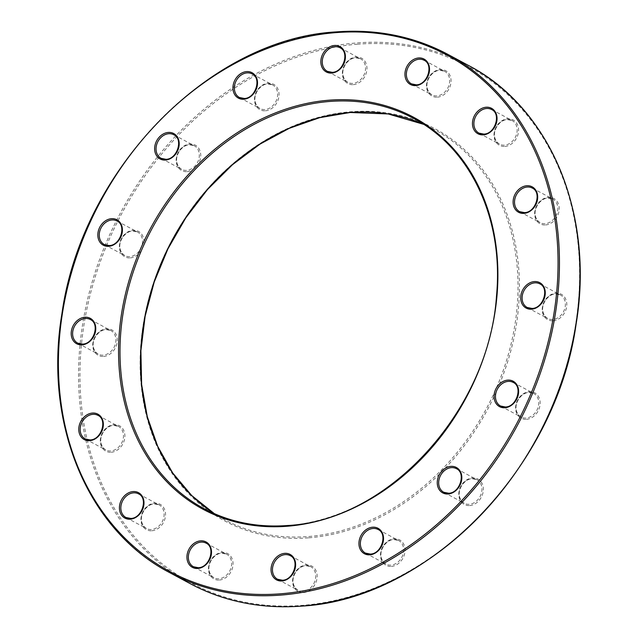 <?xml version="1.0" encoding="UTF-8"?>
<svg xmlns="http://www.w3.org/2000/svg" width="638" height="638" viewBox="0 0 638 638"><rect width="100%" height="100%" fill="white"/><g stroke="black" fill="none" stroke-linecap="round" stroke-linejoin="round"><path stroke-width="0.48" stroke-dasharray="3.19 2.39" d="M483.7 134.171A13.39 10.782 -61.8 0 0 484.035 134.147A13.39 10.782 -61.8 0 0 496.021 123.493A13.39 10.782 -61.8 0 0 491.635 109.537L512.099 120.526A13.39 10.782 118.2 0 1 516.485 134.482A13.39 10.782 118.2 0 1 504.499 145.145A13.39 10.782 118.2 0 1 499.418 144.116A13.39 10.782 118.2 0 1 495.032 130.16A13.39 10.782 118.2 0 1 507.011 119.505A13.39 10.782 118.2 0 1 512.099 120.526L507.194 119.545C497.728 119.992 488.365 136.309 499.418 144.116L478.955 133.127M332.071 72.397A13.39 10.782 -61.8 0 0 332.414 72.373A13.39 10.782 -61.8 0 0 344.392 61.719A13.39 10.782 -61.8 0 0 340.006 47.754L360.47 58.752A13.39 10.782 118.2 0 1 364.856 72.708A13.39 10.782 118.2 0 1 352.878 83.371A13.39 10.782 118.2 0 1 347.79 82.342A13.39 10.782 118.2 0 1 343.404 68.386A13.39 10.782 118.2 0 1 355.39 57.731A13.39 10.782 118.2 0 1 360.47 58.752L355.565 57.771C346.099 58.21 336.736 74.534 347.79 82.342L327.334 71.352M165.864 159.38A13.39 10.782 -61.8 0 0 166.199 159.356A13.39 10.782 -61.8 0 0 178.185 148.702A13.39 10.782 -61.8 0 0 173.791 134.746L194.255 145.735A13.39 10.782 118.2 0 1 198.641 159.691A13.39 10.782 118.2 0 1 186.663 170.354A13.39 10.782 118.2 0 1 181.583 169.325A13.39 10.782 118.2 0 1 177.197 155.369A13.39 10.782 118.2 0 1 189.175 144.714A13.39 10.782 118.2 0 1 194.255 145.735L189.35 144.754C179.884 145.201 170.521 161.518 181.583 169.325L161.119 158.336M82.43 344.169A13.39 10.782 -61.8 0 0 82.765 344.145A13.39 10.782 -61.8 0 0 94.751 333.491A13.39 10.782 -61.8 0 0 90.365 319.534L110.821 330.524A13.39 10.782 118.2 0 1 115.215 344.48A13.39 10.782 118.2 0 1 103.228 355.143A13.39 10.782 118.2 0 1 98.148 354.122A13.39 10.782 118.2 0 1 93.762 340.158A13.39 10.782 118.2 0 1 105.741 329.503A13.39 10.782 118.2 0 1 110.821 330.524L105.924 329.543C96.45 329.99 87.087 346.306 98.148 354.122L77.684 343.124M130.646 518.519A13.39 10.782 -61.8 0 0 130.989 518.495A13.39 10.782 -61.8 0 0 142.968 507.84A13.39 10.782 -61.8 0 0 138.582 493.884L159.045 504.873A13.39 10.782 118.2 0 1 163.432 518.83A13.39 10.782 118.2 0 1 151.445 529.492A13.39 10.782 118.2 0 1 146.365 528.463A13.39 10.782 118.2 0 1 141.979 514.507A13.39 10.782 118.2 0 1 153.965 503.853A13.39 10.782 118.2 0 1 159.045 504.873L154.141 503.892C144.674 504.331 135.312 520.656 146.365 528.463L125.901 517.474M370.176 554.143A13.39 10.782 -61.8 0 0 370.511 554.119A13.39 10.782 -61.8 0 0 382.497 543.464A13.39 10.782 -61.8 0 0 378.111 529.5L398.575 540.498A13.39 10.782 118.2 0 1 402.961 554.454A13.39 10.782 118.2 0 1 390.974 565.116A13.39 10.782 118.2 0 1 385.894 564.088A13.39 10.782 118.2 0 1 381.508 550.131A13.39 10.782 118.2 0 1 393.486 539.469A13.39 10.782 118.2 0 1 398.575 540.498L393.67 539.517C384.204 539.955 374.841 556.28 385.894 564.088L365.43 553.098M505.28 407.06A13.39 10.782 -61.8 0 0 505.623 407.036A13.39 10.782 -61.8 0 0 517.601 396.381A13.39 10.782 -61.8 0 0 513.215 382.417L533.679 393.415A13.39 10.782 118.2 0 1 538.065 407.371A13.39 10.782 118.2 0 1 526.087 418.034A13.39 10.782 118.2 0 1 520.999 417.005A13.39 10.782 118.2 0 1 516.613 403.049A13.39 10.782 118.2 0 1 528.599 392.386A13.39 10.782 118.2 0 1 533.679 393.415L528.774 392.434C519.308 392.872 509.945 409.197 520.999 417.005L500.543 406.015M531.917 308.521A13.39 10.782 -61.8 0 0 532.259 308.497A13.39 10.782 -61.8 0 0 544.238 297.842A13.39 10.782 -61.8 0 0 539.852 283.878L560.316 294.876A13.39 10.782 118.2 0 1 564.702 308.832A13.39 10.782 118.2 0 1 552.723 319.494A13.39 10.782 118.2 0 1 547.635 318.466A13.39 10.782 118.2 0 1 543.249 304.509A13.39 10.782 118.2 0 1 555.235 293.855A13.39 10.782 118.2 0 1 560.316 294.876L555.411 293.895C545.945 294.333 536.582 310.658 547.635 318.466L527.179 307.476M287.977 525.537A221.474 178.257 -61.8 0 0 486.156 349.265A221.474 178.257 -61.8 0 0 413.584 118.405L434.047 129.402A221.474 178.257 118.2 0 1 506.62 360.255A221.474 178.257 118.2 0 1 308.441 536.534A221.474 178.257 118.2 0 1 224.416 519.595A221.474 178.257 118.2 0 1 214.4 513.678L224.416 519.595L203.953 508.598M282.275 580.293A13.39 10.782 -61.8 0 0 282.61 580.269A13.39 10.782 -61.8 0 0 294.596 569.614A13.39 10.782 -61.8 0 0 290.21 555.658L310.666 566.648A13.39 10.782 118.2 0 1 315.06 580.604A13.39 10.782 118.2 0 1 303.074 591.266A13.39 10.782 118.2 0 1 297.994 590.246A13.39 10.782 118.2 0 1 293.608 576.281A13.39 10.782 118.2 0 1 305.586 565.627A13.39 10.782 118.2 0 1 310.666 566.648L305.769 565.667C296.295 566.113 286.933 582.43 297.994 590.246L277.53 579.248M448.482 493.31A13.39 10.782 -61.8 0 0 448.825 493.286A13.39 10.782 -61.8 0 0 460.803 482.631A13.39 10.782 -61.8 0 0 456.417 468.675L476.881 479.664A13.39 10.782 118.2 0 1 481.267 493.621A13.39 10.782 118.2 0 1 469.289 504.283A13.39 10.782 118.2 0 1 464.209 503.254A13.39 10.782 118.2 0 1 459.815 489.298A13.39 10.782 118.2 0 1 471.801 478.644A13.39 10.782 118.2 0 1 476.881 479.664L471.976 478.683C462.51 479.13 453.147 495.447 464.209 503.254L443.745 492.265M198.163 567.788A13.39 10.782 -61.8 0 0 198.498 567.764A13.39 10.782 -61.8 0 0 210.484 557.102A13.39 10.782 -61.8 0 0 206.098 543.145L226.562 554.143A13.39 10.782 118.2 0 1 230.948 568.099A13.39 10.782 118.2 0 1 218.962 578.754A13.39 10.782 118.2 0 1 213.882 577.733A13.39 10.782 118.2 0 1 209.495 563.777A13.39 10.782 118.2 0 1 221.474 553.114A13.39 10.782 118.2 0 1 226.562 554.143L221.657 553.154C212.191 553.601 202.828 569.925 213.882 577.733L193.418 566.735M90.006 439.997A13.39 10.782 -61.8 0 0 90.349 439.973A13.39 10.782 -61.8 0 0 102.327 429.318A13.39 10.782 -61.8 0 0 97.941 415.354L118.405 426.351A13.39 10.782 118.2 0 1 122.791 440.308A13.39 10.782 118.2 0 1 110.805 450.97A13.39 10.782 118.2 0 1 105.725 449.942A13.39 10.782 118.2 0 1 101.338 435.985A13.39 10.782 118.2 0 1 113.325 425.323A13.39 10.782 118.2 0 1 118.405 426.351L113.5 425.371C104.034 425.809 94.671 442.134 105.725 449.942L85.261 438.952M109.066 245.63A13.39 10.782 -61.8 0 0 109.401 245.614A13.39 10.782 -61.8 0 0 121.387 234.951A13.39 10.782 -61.8 0 0 117.001 220.995L137.457 231.985A13.39 10.782 118.2 0 1 141.851 245.941A13.39 10.782 118.2 0 1 129.865 256.604A13.39 10.782 118.2 0 1 124.785 255.583A13.39 10.782 118.2 0 1 120.399 241.619A13.39 10.782 118.2 0 1 132.377 230.964A13.39 10.782 118.2 0 1 137.457 231.985L132.56 231.004C123.086 231.45 113.723 247.767 124.785 255.583L104.321 244.585M244.171 98.547A13.39 10.782 -61.8 0 0 244.514 98.531A13.39 10.782 -61.8 0 0 256.492 87.869A13.39 10.782 -61.8 0 0 252.106 73.912L272.57 84.902A13.39 10.782 118.2 0 1 276.956 98.858A13.39 10.782 118.2 0 1 264.969 109.521A13.39 10.782 118.2 0 1 259.889 108.5A13.39 10.782 118.2 0 1 255.503 94.536A13.39 10.782 118.2 0 1 267.489 83.881A13.39 10.782 118.2 0 1 272.57 84.902L267.665 83.921C258.199 84.368 248.836 100.684 259.889 108.5L239.425 97.502M416.183 84.902A13.39 10.782 -61.8 0 0 416.526 84.886A13.39 10.782 -61.8 0 0 428.505 74.223A13.39 10.782 -61.8 0 0 424.118 60.267L444.582 71.265A13.39 10.782 118.2 0 1 448.969 85.221A13.39 10.782 118.2 0 1 436.982 95.875A13.39 10.782 118.2 0 1 431.902 94.855A13.39 10.782 118.2 0 1 427.516 80.898A13.39 10.782 118.2 0 1 439.502 70.236A13.39 10.782 118.2 0 1 444.582 71.265L439.678 70.276C430.211 70.722 420.849 87.047 431.902 94.855L411.438 83.857M524.34 212.693A13.39 10.782 -61.8 0 0 524.675 212.677A13.39 10.782 -61.8 0 0 536.662 202.015A13.39 10.782 -61.8 0 0 532.275 188.058L552.739 199.048A13.39 10.782 118.2 0 1 557.126 213.012A13.39 10.782 118.2 0 1 545.139 223.667A13.39 10.782 118.2 0 1 540.059 222.646A13.39 10.782 118.2 0 1 535.673 208.682A13.39 10.782 118.2 0 1 547.651 198.027A13.39 10.782 118.2 0 1 552.739 199.048L547.835 198.067C538.368 198.514 529.006 214.839 540.059 222.646L519.595 211.649M357.28 44.213A293.065 235.885 118.2 0 1 578.084 305.092A293.065 235.885 118.2 0 1 302.26 605.366A293.065 235.885 118.2 0 1 81.457 344.48A293.065 235.885 118.2 0 1 357.28 44.213M468.42 65.427A294.094 236.714 -61.8 0 0 356.841 42.937A294.094 236.714 -61.8 0 0 93.674 277.012A294.094 236.714 -61.8 0 0 190.044 583.571M423.584 124.314A221.474 178.257 118.2 0 1 434.047 129.402L423.592 124.322M308.88 537.81A222.502 179.087 -61.8 0 0 518.295 309.837A222.502 179.087 -61.8 0 0 350.653 111.762A222.502 179.087 -61.8 0 0 141.245 339.735A222.502 179.087 -61.8 0 0 308.88 537.81M553.162 320.77A14.419 11.612 -61.8 0 0 566.735 305.993A14.419 11.612 -61.8 0 0 555.865 293.153A14.419 11.612 -61.8 0 0 542.3 307.931A14.419 11.612 -61.8 0 0 553.162 320.77M303.513 592.543A14.419 11.612 -61.8 0 0 317.086 577.765A14.419 11.612 -61.8 0 0 306.224 564.925A14.419 11.612 -61.8 0 0 292.651 579.703A14.419 11.612 -61.8 0 0 303.513 592.543M526.525 419.31A14.419 11.612 -61.8 0 0 540.099 404.532A14.419 11.612 -61.8 0 0 529.229 391.692A14.419 11.612 -61.8 0 0 515.663 406.47A14.419 11.612 -61.8 0 0 526.525 419.31M469.728 505.559A14.419 11.612 -61.8 0 0 483.301 490.781A14.419 11.612 -61.8 0 0 472.439 477.942A14.419 11.612 -61.8 0 0 458.866 492.719A14.419 11.612 -61.8 0 0 469.728 505.559M391.421 566.392A14.419 11.612 -61.8 0 0 404.994 551.615A14.419 11.612 -61.8 0 0 394.125 538.775A14.419 11.612 -61.8 0 0 380.551 553.553A14.419 11.612 -61.8 0 0 391.421 566.392M219.408 580.03A14.419 11.612 -61.8 0 0 232.982 565.26A14.419 11.612 -61.8 0 0 222.112 552.42A14.419 11.612 -61.8 0 0 208.538 567.198A14.419 11.612 -61.8 0 0 219.408 580.03M151.892 530.768A14.419 11.612 -61.8 0 0 165.465 515.99A14.419 11.612 -61.8 0 0 154.595 503.151A14.419 11.612 -61.8 0 0 141.022 517.928A14.419 11.612 -61.8 0 0 151.892 530.768M111.251 452.246A14.419 11.612 -61.8 0 0 124.825 437.469A14.419 11.612 -61.8 0 0 113.955 424.629A14.419 11.612 -61.8 0 0 100.381 439.407A14.419 11.612 -61.8 0 0 111.251 452.246M103.667 356.419A14.419 11.612 -61.8 0 0 117.24 341.641A14.419 11.612 -61.8 0 0 106.379 328.801A14.419 11.612 -61.8 0 0 92.805 343.579A14.419 11.612 -61.8 0 0 103.667 356.419M130.304 257.88A14.419 11.612 -61.8 0 0 143.877 243.102A14.419 11.612 -61.8 0 0 133.015 230.262A14.419 11.612 -61.8 0 0 119.442 245.04A14.419 11.612 -61.8 0 0 130.304 257.88M187.101 171.63A14.419 11.612 -61.8 0 0 200.675 156.852A14.419 11.612 -61.8 0 0 189.813 144.013A14.419 11.612 -61.8 0 0 176.24 158.79A14.419 11.612 -61.8 0 0 187.101 171.63M265.416 110.797A14.419 11.612 -61.8 0 0 278.989 96.019A14.419 11.612 -61.8 0 0 268.119 83.179A14.419 11.612 -61.8 0 0 254.546 97.957A14.419 11.612 -61.8 0 0 265.416 110.797M353.316 84.647A14.419 11.612 -61.8 0 0 366.89 69.869A14.419 11.612 -61.8 0 0 356.02 57.029A14.419 11.612 -61.8 0 0 342.446 71.807A14.419 11.612 -61.8 0 0 353.316 84.647M437.429 97.151A14.419 11.612 -61.8 0 0 451.002 82.374A14.419 11.612 -61.8 0 0 440.132 69.542A14.419 11.612 -61.8 0 0 426.559 84.312A14.419 11.612 -61.8 0 0 437.429 97.151M504.945 146.421A14.419 11.612 -61.8 0 0 518.519 131.643A14.419 11.612 -61.8 0 0 507.649 118.804A14.419 11.612 -61.8 0 0 494.075 133.581A14.419 11.612 -61.8 0 0 504.945 146.421M545.586 224.943A14.419 11.612 -61.8 0 0 559.159 210.165A14.419 11.612 -61.8 0 0 548.289 197.325A14.419 11.612 -61.8 0 0 534.716 212.103A14.419 11.612 -61.8 0 0 545.586 224.943M169.58 572.573A294.094 236.714 118.2 0 1 73.21 266.022A294.094 236.714 118.2 0 1 336.378 31.94"/><path stroke-width="0.96" d="M486.108 107.232A14.419 11.612 118.2 0 1 496.978 120.072A14.419 11.612 118.2 0 1 483.405 134.849A14.419 11.612 118.2 0 1 472.535 122.01A14.419 11.612 118.2 0 1 486.108 107.232M478.955 133.127L483.859 134.108C495.176 134.028 501.388 113.692 491.635 109.537A13.39 10.782 -61.8 0 0 486.555 108.508A13.39 10.782 -61.8 0 0 474.568 119.17A13.39 10.782 -61.8 0 0 478.955 133.127A13.39 10.782 -61.8 0 0 483.7 134.171M334.487 45.457A14.419 11.612 118.2 0 1 345.349 58.297A14.419 11.612 118.2 0 1 331.776 73.075A14.419 11.612 118.2 0 1 320.914 60.235A14.419 11.612 118.2 0 1 334.487 45.457M327.334 71.352L332.231 72.333C343.547 72.253 349.76 51.917 340.006 47.754A13.39 10.782 -61.8 0 0 334.926 46.733A13.39 10.782 -61.8 0 0 322.94 57.396A13.39 10.782 -61.8 0 0 327.334 71.352A13.39 10.782 -61.8 0 0 332.071 72.397M168.273 132.441A14.419 11.612 118.2 0 1 179.134 145.281A14.419 11.612 118.2 0 1 165.561 160.058A14.419 11.612 118.2 0 1 154.699 147.219A14.419 11.612 118.2 0 1 168.273 132.441M161.119 158.336L166.024 159.317C177.332 159.237 183.545 138.901 173.791 134.746A13.39 10.782 -61.8 0 0 168.711 133.717A13.39 10.782 -61.8 0 0 156.733 144.379A13.39 10.782 -61.8 0 0 161.119 158.336A13.39 10.782 -61.8 0 0 165.864 159.38M84.838 317.23A14.419 11.612 118.2 0 1 95.7 330.069A14.419 11.612 118.2 0 1 82.135 344.847A14.419 11.612 118.2 0 1 71.265 332.007A14.419 11.612 118.2 0 1 84.838 317.23M77.684 343.124L82.589 344.105C93.898 344.026 100.11 323.689 90.365 319.534A13.39 10.782 -61.8 0 0 85.277 318.506A13.39 10.782 -61.8 0 0 73.298 329.168A13.39 10.782 -61.8 0 0 77.684 343.124A13.39 10.782 -61.8 0 0 82.43 344.169M133.055 491.579A14.419 11.612 118.2 0 1 143.925 504.419A14.419 11.612 118.2 0 1 130.351 519.196A14.419 11.612 118.2 0 1 119.481 506.357A14.419 11.612 118.2 0 1 133.055 491.579M125.901 517.474L130.806 518.455C142.122 518.375 148.335 498.039 138.582 493.884A13.39 10.782 -61.8 0 0 133.501 492.855A13.39 10.782 -61.8 0 0 121.515 503.518A13.39 10.782 -61.8 0 0 125.901 517.474A13.39 10.782 -61.8 0 0 130.646 518.519M372.584 527.203A14.419 11.612 118.2 0 1 383.454 540.043A14.419 11.612 118.2 0 1 369.88 554.821A14.419 11.612 118.2 0 1 359.011 541.981A14.419 11.612 118.2 0 1 372.584 527.203M365.43 553.098L370.335 554.079C381.652 553.999 387.864 533.663 378.111 529.5A13.39 10.782 -61.8 0 0 373.031 528.479A13.39 10.782 -61.8 0 0 361.044 539.142A13.39 10.782 -61.8 0 0 365.43 553.098A13.39 10.782 -61.8 0 0 370.176 554.143M507.696 380.12A14.419 11.612 118.2 0 1 518.558 392.96A14.419 11.612 118.2 0 1 504.985 407.738A14.419 11.612 118.2 0 1 494.123 394.898A14.419 11.612 118.2 0 1 507.696 380.12M500.543 406.015L505.44 406.996C516.756 406.916 522.969 386.58 513.215 382.417A13.39 10.782 -61.8 0 0 508.135 381.396A13.39 10.782 -61.8 0 0 496.149 392.059A13.39 10.782 -61.8 0 0 500.543 406.015A13.39 10.782 -61.8 0 0 505.28 407.06M534.333 281.581A14.419 11.612 118.2 0 1 545.195 294.421A14.419 11.612 118.2 0 1 531.621 309.199A14.419 11.612 118.2 0 1 520.76 296.359A14.419 11.612 118.2 0 1 534.333 281.581M527.179 307.476L532.076 308.457C543.393 308.377 549.605 288.041 539.852 283.878A13.39 10.782 -61.8 0 0 534.772 282.857A13.39 10.782 -61.8 0 0 522.785 293.52A13.39 10.782 -61.8 0 0 527.179 307.476A13.39 10.782 -61.8 0 0 531.917 308.521M336.378 31.94A294.094 236.714 118.2 0 1 447.956 54.429A294.094 236.714 118.2 0 1 544.326 360.988A294.094 236.714 118.2 0 1 281.159 595.063A294.094 236.714 118.2 0 1 169.58 572.573L190.044 583.571A294.094 236.714 -61.8 0 0 301.622 606.06A294.094 236.714 -61.8 0 0 564.789 371.978A294.094 236.714 -61.8 0 0 468.42 65.427C550.442 107.934 594.624 214.296 576.09 324.216C556.28 467.941 428.505 599.329 301.798 606.1C261.301 609.154 224.05 601.642 190.044 583.571M280.72 593.787A293.065 235.885 -61.8 0 0 556.543 293.52A293.065 235.885 -61.8 0 0 335.74 32.634A293.065 235.885 -61.8 0 0 59.916 332.908A293.065 235.885 -61.8 0 0 280.72 593.787M329.12 100.19A222.502 179.087 118.2 0 1 496.755 298.265A222.502 179.087 118.2 0 1 287.347 526.238A222.502 179.087 118.2 0 1 119.705 328.163A222.502 179.087 118.2 0 1 329.12 100.19M203.953 508.598C229.449 522.155 257.393 527.785 287.802 525.497C388.478 520.512 489.107 409.939 496.492 296.04C503.916 219.241 470.692 148.183 413.584 118.405A221.474 178.257 -61.8 0 0 329.559 101.466A221.474 178.257 -61.8 0 0 131.38 277.745A221.474 178.257 -61.8 0 0 203.953 508.598A221.474 178.257 -61.8 0 0 287.977 525.537M284.684 553.353A14.419 11.612 118.2 0 1 295.553 566.193A14.419 11.612 118.2 0 1 281.98 580.971A14.419 11.612 118.2 0 1 271.11 568.131A14.419 11.612 118.2 0 1 284.684 553.353M277.53 579.248L282.435 580.229C293.743 580.149 299.956 559.813 290.21 555.658A13.39 10.782 -61.8 0 0 285.122 554.629A13.39 10.782 -61.8 0 0 273.144 565.292A13.39 10.782 -61.8 0 0 277.53 579.248A13.39 10.782 -61.8 0 0 282.275 580.293M450.899 466.37A14.419 11.612 118.2 0 1 461.76 479.21A14.419 11.612 118.2 0 1 448.187 493.987A14.419 11.612 118.2 0 1 437.325 481.148A14.419 11.612 118.2 0 1 450.899 466.37M443.745 492.265L448.65 493.246C459.958 493.166 466.171 472.83 456.417 468.675A13.39 10.782 -61.8 0 0 451.337 467.646A13.39 10.782 -61.8 0 0 439.359 478.309A13.39 10.782 -61.8 0 0 443.745 492.265A13.39 10.782 -61.8 0 0 448.482 493.31M200.571 540.849A14.419 11.612 118.2 0 1 211.441 553.688A14.419 11.612 118.2 0 1 197.868 568.458A14.419 11.612 118.2 0 1 186.998 555.626A14.419 11.612 118.2 0 1 200.571 540.849M193.418 566.735L198.322 567.724C209.639 567.645 215.851 547.308 206.098 543.145A13.39 10.782 -61.8 0 0 201.018 542.125A13.39 10.782 -61.8 0 0 189.031 552.779A13.39 10.782 -61.8 0 0 193.418 566.735A13.39 10.782 -61.8 0 0 198.163 567.788M92.414 413.057A14.419 11.612 118.2 0 1 103.284 425.897A14.419 11.612 118.2 0 1 89.711 440.675A14.419 11.612 118.2 0 1 78.841 427.835A14.419 11.612 118.2 0 1 92.414 413.057M85.261 438.952L90.165 439.933C101.482 439.853 107.694 419.517 97.941 415.354A13.39 10.782 -61.8 0 0 92.861 414.333A13.39 10.782 -61.8 0 0 80.874 424.988A13.39 10.782 -61.8 0 0 85.261 438.952A13.39 10.782 -61.8 0 0 90.006 439.997M111.475 218.69A14.419 11.612 118.2 0 1 122.337 231.53A14.419 11.612 118.2 0 1 108.771 246.308A14.419 11.612 118.2 0 1 97.901 233.468A14.419 11.612 118.2 0 1 111.475 218.69M104.321 244.585L109.226 245.566C120.534 245.486 126.747 225.15 117.001 220.995A13.39 10.782 -61.8 0 0 111.913 219.966A13.39 10.782 -61.8 0 0 99.935 230.629A13.39 10.782 -61.8 0 0 104.321 244.585A13.39 10.782 -61.8 0 0 109.066 245.63M246.579 71.608A14.419 11.612 118.2 0 1 257.449 84.447A14.419 11.612 118.2 0 1 243.876 99.225A14.419 11.612 118.2 0 1 233.006 86.385A14.419 11.612 118.2 0 1 246.579 71.608M239.425 97.502L244.33 98.483C255.647 98.404 261.859 78.067 252.106 73.912A13.39 10.782 -61.8 0 0 247.026 72.884A13.39 10.782 -61.8 0 0 235.039 83.546A13.39 10.782 -61.8 0 0 239.425 97.502A13.39 10.782 -61.8 0 0 244.171 98.547M418.592 57.97A14.419 11.612 118.2 0 1 429.462 70.802A14.419 11.612 118.2 0 1 415.888 85.58A14.419 11.612 118.2 0 1 405.018 72.74A14.419 11.612 118.2 0 1 418.592 57.97M411.438 83.857L416.343 84.846C427.659 84.766 433.872 64.43 424.118 60.267A13.39 10.782 -61.8 0 0 419.038 59.246A13.39 10.782 -61.8 0 0 407.052 69.901A13.39 10.782 -61.8 0 0 411.438 83.857A13.39 10.782 -61.8 0 0 416.183 84.902M526.749 185.754A14.419 11.612 118.2 0 1 537.619 198.593A14.419 11.612 118.2 0 1 524.045 213.371A14.419 11.612 118.2 0 1 513.175 200.531A14.419 11.612 118.2 0 1 526.749 185.754M519.595 211.649L524.5 212.629C535.816 212.55 542.029 192.213 532.275 188.058A13.39 10.782 -61.8 0 0 527.195 187.03A13.39 10.782 -61.8 0 0 515.209 197.692A13.39 10.782 -61.8 0 0 519.595 211.649A13.39 10.782 -61.8 0 0 524.34 212.693M350.023 112.463A221.474 178.257 118.2 0 1 423.584 124.314L388.151 113.947L350.198 112.503L319.622 117.695L289.285 128.326L259.993 144.124L232.519 164.676L207.589 189.438L185.865 217.757L167.914 248.892L154.221 282.02L145.137 316.257L140.894 350.709L141.62 384.475L147.274 416.646L157.722 446.393L172.675 472.933L191.735 495.559L214.408 513.678A221.474 178.257 118.2 0 1 154.045 281.924A221.474 178.257 118.2 0 1 350.023 112.463M169.58 572.573C87.558 530.066 43.376 423.704 61.91 313.784C81.72 170.059 209.495 38.671 336.202 31.9C376.699 28.846 413.95 36.358 447.956 54.429L468.42 65.427"/></g></svg>

